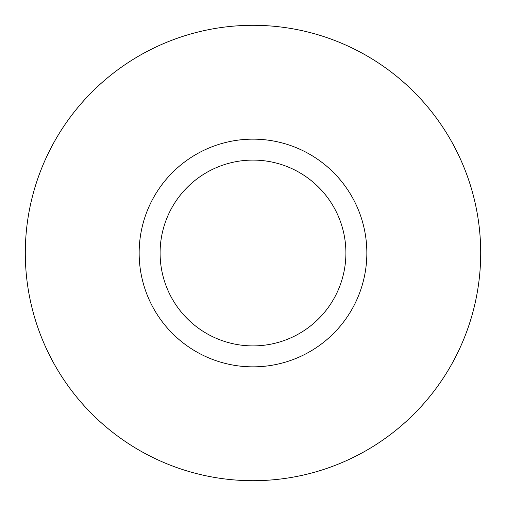 <?xml version="1.0" encoding="UTF-8"?>
<svg xmlns="http://www.w3.org/2000/svg" width="506" height="506" viewBox="0 0 506 506"><rect width="100%" height="100%" fill="white"/><g stroke="black" fill="none" stroke-linecap="round" stroke-linejoin="round"><path stroke-width="0.76" d="M253 480.7A227.7 227.7 0 0 1 25.3 253A227.7 227.7 0 0 1 253 25.3A227.7 227.7 0 0 1 480.7 253A227.7 227.7 0 0 1 253 480.7M253 366.85A113.85 113.85 0 0 1 139.15 253A113.85 113.85 0 0 1 253 139.15A113.85 113.85 0 0 1 366.85 253A113.85 113.85 0 0 1 253 366.85M253 160.098A92.902 92.902 0 0 1 345.902 253A92.902 92.902 0 0 1 253 345.902A92.902 92.902 0 0 1 160.098 253A92.902 92.902 0 0 1 253 160.098"/></g></svg>
